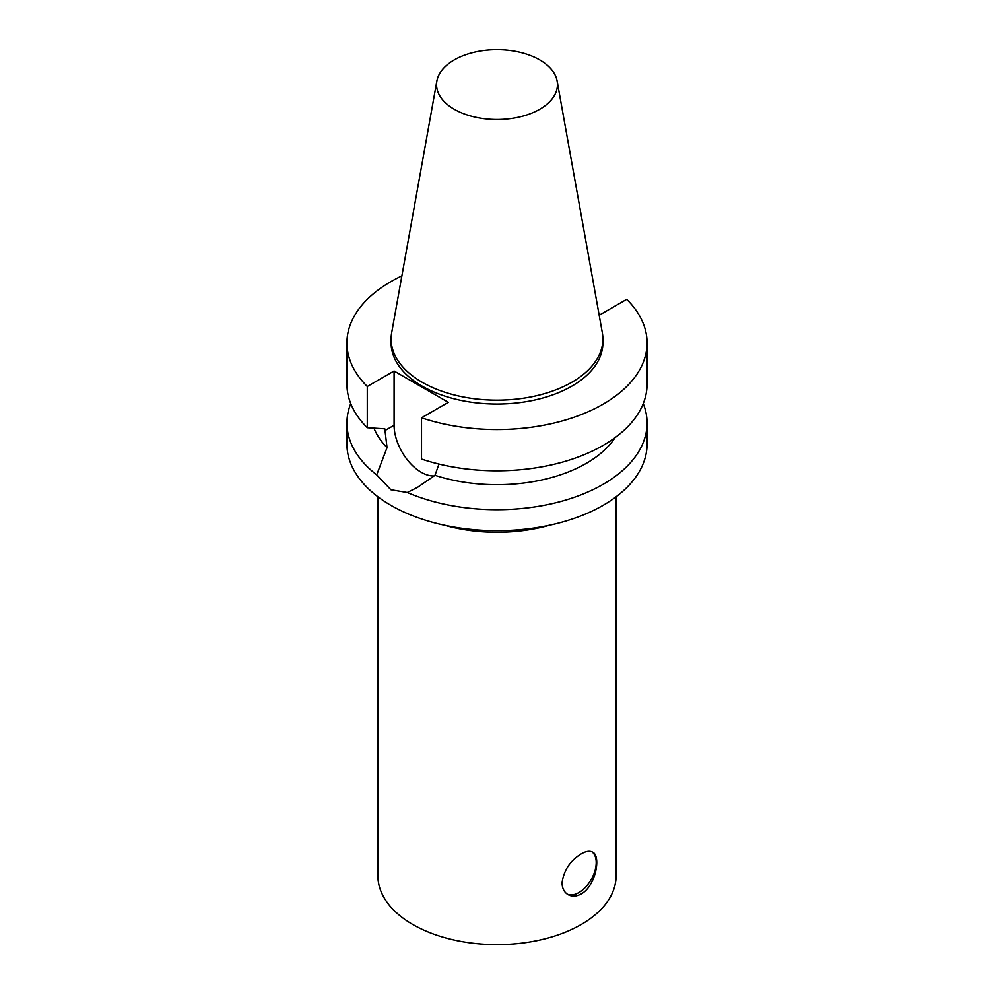 <?xml version="1.0" encoding="UTF-8"?>
<svg xmlns="http://www.w3.org/2000/svg" width="994" height="994" viewBox="0 0 994 994"><rect width="100%" height="100%" fill="white"/><g stroke="black" fill="none" stroke-linecap="round" stroke-linejoin="round"><path stroke-width="1.49" d="M581.229 893.954C576.396 896.576 572.01 896.812 568.059 894.65C564.207 892.301 562.206 888.387 562.07 882.896C563.697 870.483 570.084 860.804 581.229 853.883C585.938 851.199 589.728 850.615 592.598 852.144C601.345 855.909 595.729 886.089 581.229 893.954M567.301 894.165A24.539 14.165 120 0 0 591.082 879.727A24.539 14.165 120 0 0 591.902 851.808M434.192 475.927A38.356 22.141 60 0 1 394.084 425.283L394.084 371.011L448.319 402.334L421.518 417.803A150.082 86.652 180 0 0 571.823 418.014A150.082 86.652 180 0 0 647.082 342.905A150.082 86.652 180 0 0 626.717 299.331L599.916 314.8L599.009 314.278M643.255 403.589A150.082 86.652 180 0 1 647.082 423.046L647.082 444.057A150.082 86.652 180 0 1 603.122 505.325A150.082 86.652 180 0 1 439.572 524.099A150.082 86.652 180 0 1 346.918 444.057L346.918 423.046A150.082 86.652 180 0 1 350.745 403.589M647.082 423.046A150.082 86.652 180 0 1 603.122 484.314A150.082 86.652 180 0 1 407.267 492.502L390.878 489.756L376.701 474.859A150.082 86.652 180 0 1 346.918 423.046M615.075 437.633A126.263 72.897 180 0 1 434.974 475.306L417.492 487.371L407.267 492.502M438.975 464.049L434.974 475.306M647.082 342.905L647.082 384.144A150.082 86.652 180 0 1 571.823 459.253A150.082 86.652 180 0 1 421.518 459.042L421.518 417.803M376.701 474.859L387.026 447.623L384.815 428.824L367.283 427.718L367.283 386.48L394.084 371.011M367.283 386.48A150.082 86.652 180 0 1 346.918 342.905A150.082 86.652 180 0 1 401.874 275.885M557.125 80.999L602.327 332.717A105.886 61.131 180 0 1 602.886 339.016L602.886 342.905A105.886 61.131 180 0 1 571.873 386.132A105.886 61.131 180 0 1 456.482 399.389A105.886 61.131 180 0 1 391.114 342.905L391.114 339.016A105.886 61.131 180 0 1 391.673 332.717L436.875 80.999A60.448 34.902 180 0 1 497 49.7A60.448 34.902 180 0 1 557.125 80.999A60.448 34.902 180 0 1 539.742 109.278A60.448 34.902 180 0 1 471.019 116.112A60.448 34.902 180 0 1 436.875 80.999M367.283 427.718A150.082 86.652 180 0 1 346.918 384.144L346.918 342.905M387.026 447.623A126.263 72.897 180 0 1 373.955 428.166M549.583 525.205A119.106 68.772 180 0 1 444.417 525.205M616.106 496.764L616.106 875.863A119.106 68.772 180 0 1 581.229 924.495A119.106 68.772 180 0 1 451.413 939.392A119.106 68.772 180 0 1 377.894 875.863L377.894 496.764M602.886 339.016A105.886 61.131 180 0 1 571.873 382.243A105.886 61.131 180 0 1 456.482 395.5A105.886 61.131 180 0 1 391.114 339.016M394.084 425.283L384.815 430.626"/></g></svg>
